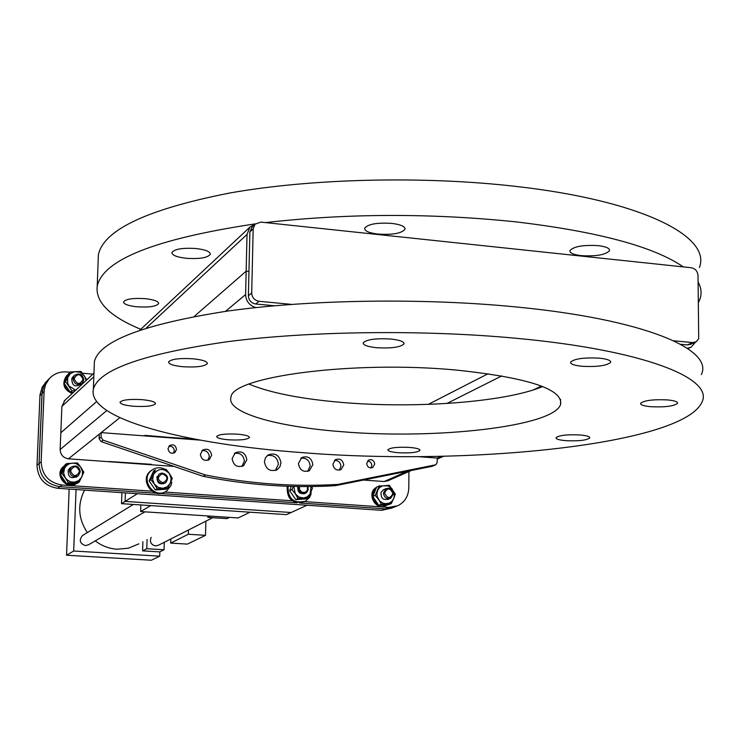 <?xml version="1.0" encoding="UTF-8"?>
<svg xmlns="http://www.w3.org/2000/svg" width="740" height="740" viewBox="0 0 740 740"><rect width="100%" height="100%" fill="white"/><g stroke="black" fill="none" stroke-linecap="round" stroke-linejoin="round"><path stroke-width="1.11" d="M64.815 400.414L61.883 406.427L60.153 449.522C60.467 454.813 63.233 457.903 68.45 458.809L174.039 466.404M255.207 224.007L250.009 227.013L247.021 234.432L246.161 271.173L194.176 316.498L246.161 271.173L248.954 271.45L246.161 271.173L245.606 294.548C246.004 301.328 249.463 305.675 255.985 307.581M96.635 401.552L60.819 432.78L96.635 401.552M541.449 386.067L533.17 389.962L541.449 386.067M144.485 435.666L189.967 438.783M189.523 439.31L144.198 435.869L144.892 435.37L189.533 439.079M687.22 348.253L691.049 347.254L695.545 342.121M363.46 480.047L384.125 481.537L388 480.76L411.329 470.474M109.011 461.51L151.589 464.332M304.639 501.627L388.824 507.39L397.935 505.698C404.808 502.081 408.425 496.179 408.795 487.974L408.933 471.537M394.281 507.168L385.198 508.861L299.682 503.024L385.198 508.861L396.002 506.474M69.939 372.211L66.498 371.924C59.561 371.508 53.78 373.793 49.155 378.788L45.538 384.698L44.15 390.535L41.153 461.742C41.93 475.034 48.877 482.785 61.993 485.015L59.801 486.661L156.88 493.284L59.801 486.661C46.75 484.45 39.831 476.727 39.063 463.508C39.831 476.727 46.75 484.45 59.801 486.661L57.637 488.289C44.641 486.088 37.768 478.41 37 465.247L39.997 394.707L42.199 387.122L46.49 381.507M159.701 493.478L296.971 502.839L159.701 493.478M61.993 485.015L151.876 491.166M164.798 492.054L292.134 500.776M44.085 391.543L42.004 393.634L43.447 386.817L45.825 382.478L48.581 379.38L44.27 385.013L42.18 391.636L39.063 463.508L42.004 393.634L39.932 395.706M92.889 374.125L82.51 373.256M297.98 496.503L296.916 496.235M156.603 486.43L155.899 486.088M246.818 459.734C245.43 452.741 241.554 450.447 235.2 452.862L232.129 458.652C233.47 465.58 237.309 467.902 243.636 465.608L246.818 459.734M241.962 466.413L244.385 461.122C243.525 455.118 240.213 452.565 234.451 453.454M211.612 455.202C210.512 449.791 207.505 448.079 202.603 450.068L200.383 454.369C201.456 459.743 204.434 461.473 209.318 459.568L211.612 455.202M207.783 460.308L209.3 456.617C208.689 452.121 206.201 450.161 201.844 450.734M176.508 449.356C175.639 445.212 173.327 443.945 169.59 445.572L168.017 448.727C168.868 452.843 171.162 454.12 174.899 452.538L176.508 449.356M173.465 453.232L174.326 450.799C173.909 447.487 172.078 445.998 168.84 446.322M374.727 464.082C374.042 460.391 372.017 459.041 368.65 460.039L366.67 463.481C367.345 467.162 369.353 468.513 372.71 467.55L374.727 464.082M370.925 467.995L371.841 465.432L371.434 463.508L369.843 461.631L367.577 460.946M343.73 464.961C342.796 459.956 340.049 458.171 335.479 459.605L332.898 464.165C333.814 469.132 336.543 470.936 341.094 469.558L343.73 464.961M339.327 470.159L340.955 466.32C340.493 462.306 338.328 460.326 334.48 460.363M312.854 464.591C311.577 457.866 307.868 455.526 301.735 457.57L298.433 463.527C299.663 470.205 303.335 472.564 309.44 470.621L312.854 464.591M307.664 471.352L310.19 465.96C309.431 460.262 306.323 457.671 300.865 458.208M280.96 462.889C279.452 455.091 275.141 452.464 268.046 454.989L265.429 457.829L264.421 461.668C265.873 469.382 270.137 472.055 277.195 469.669L279.923 466.801L280.96 462.889M275.428 470.474L278.407 464.257C277.445 457.514 273.735 454.61 267.279 455.553M338.023 484.395L335.266 485.68C291.902 488.289 247.863 485.163 203.167 476.31L205.461 474.96C250.324 483.858 294.511 487.003 338.023 484.395L435.814 464.776L437.192 462.445L437.211 458.079L417.564 456.589M335.266 485.68L432.123 466.32L435.203 464.988M435.564 464.887L432.123 466.32M200.133 440.115L101.204 432.613L99.299 434.139L99.132 438.681L101.038 437.174L103.091 440.143L101.177 441.632L99.132 438.681M101.204 432.613L101.038 437.174M203.167 476.31L101.177 441.632M205.461 474.96L103.091 440.143M252.321 226.699L249.88 231.879L248.39 295.723C248.732 300.348 251.165 303.104 255.679 303.992L274.475 305.768M680.615 344.285L687.34 344.923L690.568 344.322L695.239 342.241M673.631 340.77L692.631 342.574L696.285 341.723L698.708 338.643L698.024 275.521C697.543 271.192 695.304 268.592 691.299 267.741L260.804 222.102L255.06 224.155L253.182 228.808L251.702 292.966C252.053 297.619 254.495 300.385 259.037 301.282L291.588 304.381M98.152 260.813L98.383 254.745C103.73 229.733 147.676 209.124 230.223 192.918C311.475 178.525 423.16 175.732 515.771 186.397C641.599 200.512 711.899 236.569 699.374 267.519M140.767 329.291C109.89 316.507 95.367 302.133 97.208 286.177C103.119 259.546 155.844 238.761 255.365 223.85M265.42 222.592C347.347 213.324 430.819 213.074 515.826 221.852C598.179 231.666 653.994 246.679 683.298 266.9M391.821 223.397C400.784 224.544 405.187 226.496 405.03 229.233C401.681 233.378 392.653 234.987 377.946 234.081C368.992 232.961 364.552 231.01 364.635 228.244C367.891 224.1 376.956 222.481 391.821 223.397M196.091 248.538C205.48 249.695 210.225 251.6 210.317 254.264C207.7 257.798 199.661 259.139 186.203 258.288C176.823 257.159 172.05 255.254 171.874 252.562C174.427 249.019 182.493 247.678 196.091 248.538M145.253 298.664C154.013 299.663 158.49 301.291 158.665 303.548C156.427 306.453 149.212 307.535 137.011 306.795C128.261 305.824 123.765 304.196 123.525 301.92C125.708 299.016 132.95 297.924 145.253 298.664M598.29 245.643C606.097 246.633 609.843 248.307 609.529 250.684C605.635 254.838 596.19 256.493 581.215 255.642C573.398 254.68 569.624 253.006 569.883 250.61C573.685 246.457 583.148 244.801 598.29 245.643M698.144 282.06C701.279 287.795 701.89 293.456 699.957 299.043L698.514 302.382M249.029 384.115C270.1 392.875 301.152 398.99 342.167 402.458C415.695 408.757 505.401 402.227 542.651 386.539M341.741 431.697C435.546 439.69 553.233 426.758 560.578 404.549C563.297 389.249 528.656 377.761 456.636 370.102C353.285 360.223 231.065 376.688 230.926 397.426C226.459 412.596 276.205 426.749 341.741 431.697M183.039 366.744C196.637 367.493 204.749 366.43 207.376 363.553C207.265 361.361 202.464 359.779 192.974 358.789C179.237 358.031 171.097 359.094 168.544 361.98C168.729 364.191 173.567 365.773 183.039 366.744M133.672 406.26C145.983 406.917 153.263 406.066 155.502 403.698C155.308 401.848 150.784 400.497 141.941 399.646C129.519 398.99 122.211 399.841 120.028 402.209C120.287 404.077 124.838 405.428 133.672 406.26M398.324 452.732C410.182 453.287 417.406 452.51 419.987 450.392C420.024 449.032 416.565 448.042 409.608 447.423C397.648 446.858 390.406 447.635 387.88 449.754C387.88 451.123 391.368 452.121 398.324 452.732M650.636 406.704C664.798 407.37 673.779 406.242 677.562 403.328C677.859 401.746 674.538 400.608 667.591 399.924C653.281 399.258 644.281 400.386 640.59 403.3C640.341 404.9 643.689 406.029 650.636 406.704M376.66 347.717C391.516 348.522 400.636 347.236 404.012 343.86C404.17 341.612 399.711 339.993 390.655 339.012C375.624 338.199 366.466 339.484 363.192 342.87C363.118 345.136 367.604 346.755 376.66 347.717M515.993 338.272C422.068 329.476 308.746 331.058 226.468 341.834C142.903 354.016 98.531 369.806 93.36 389.212C87.015 418.822 184.593 444.12 302.642 452.667C468.318 466.126 682.178 444.87 701.862 402.347C714.701 378.39 643.615 349.946 515.993 338.272M94.211 366.494L94.396 361.509C99.604 340.937 143.884 324.139 227.245 311.114C309.311 299.589 422.29 297.748 515.947 306.943C643.199 319.125 714.119 349.16 701.354 374.57M582.047 366.282C597.18 367.04 606.717 365.726 610.657 362.332C610.981 360.389 607.198 358.993 599.317 358.151C584.017 357.392 574.443 358.706 570.605 362.101C570.337 364.071 574.157 365.458 582.047 366.282M565.785 440.67C578.587 441.262 586.58 440.346 589.743 437.95C589.919 436.572 586.691 435.573 580.058 434.963C567.136 434.38 559.126 435.286 556.027 437.692C555.897 439.079 559.144 440.069 565.785 440.67M228.577 439.81C240.25 440.393 247.206 439.634 249.463 437.534C249.352 436.008 245.412 434.889 237.623 434.177C225.857 433.594 218.864 434.352 216.663 436.452C216.829 437.997 220.798 439.116 228.577 439.81M121.526 503.653L125.097 501.415L291.107 512.515L125.097 501.415L125.384 492.896L125.097 501.415L137.381 493.71L307.017 505.244L286.473 514.633L121.526 503.653L121.906 492.655M205.887 521.154L205.507 535.335L187.387 544.113L170.7 543.086L170.82 538.961M205.507 535.335L188.33 534.252L170.7 543.086M188.45 530.007L188.33 534.252M392.348 507.945L381.609 510.313L57.637 488.289M307.933 486.569L308.164 489.76L306.601 492.433L305.759 493.025L301.143 493.071L298.544 490.305L298.285 486.522M307.341 486.569C307.997 491.129 306.138 492.979 301.772 492.128L299.58 489.751L299.45 486.541M161.884 473.017C167.86 474.618 169.099 477.911 165.584 482.887L162.994 483.812C157.037 482.249 155.779 478.974 159.211 473.988L161.884 473.017M162.208 473.785C168.147 476.394 168.452 479.381 163.124 482.757C157.176 480.149 156.871 477.161 162.208 473.785M83 535.242L82.436 535.584C78.847 540.209 79.828 543.548 85.387 545.602L88.661 544.714L144.938 511.84M138.861 543.854L128.427 548.201L117.096 549.228C109.048 548.682 101.759 545.889 95.238 540.866M212.676 517.704L158.48 545.232L155.529 545.935C150.914 544.686 149.452 541.819 151.145 537.342M250.009 512.2L238.188 517.954L140.637 511.553L140.85 504.939M140.637 511.553L150.738 505.596M146.788 548.719L164.04 549.765L159.738 551.901L142.598 550.865L146.788 548.719L147.075 539.497M142.894 541.708L142.598 550.865M207.931 515.974L207.894 517.389L226.977 518.638L229.502 517.389M207.894 517.389L210.354 516.132M164.271 542.291L164.04 549.765M87.32 532.596C78.237 518.721 77.311 504.56 84.545 490.121M159.84 551.846L159.71 556.166L151.33 560.236L66.554 555.222L69.153 489.075M66.554 555.222L73.686 551.013L76.063 489.538M159.71 556.166L73.686 551.013M287.213 486.245C286.639 499.001 292.346 504.171 304.325 501.757M288.054 486.273C287.934 498.852 293.743 503.838 305.463 501.221L309.57 497.4L310.948 494.413L311.114 491.915M296.768 496.151L298.442 496.79M155.419 485.736L156.899 486.643M171.569 480.232L171.819 479.594M170.912 475.931L167.61 471.149M165.529 469.586C160.774 466.986 156.223 467.171 151.876 470.122C139.138 478.9 154.41 500.231 166.731 490.879L170.866 485.801L171.81 482.202L170.811 482.055M152.107 469.946L151.062 470.649C138.491 479.298 153.263 500.462 165.64 491.554M155.381 469.909L150.942 479.696L149.11 480.861L153.531 471.112L155.381 469.909M164.863 470.011L166.047 469.253L169.442 473.637C163.512 467.782 158.175 468.115 153.421 474.627L152.644 479.437L154.346 484.09L150.942 479.696M167.897 488.123L162.828 488.308L167.323 486.744L170.367 483.072L171.134 478.271L169.442 473.637L172.291 478.345L167.897 488.123L166.001 489.26L155.354 489.954L157.213 488.816L154.346 484.09L158.073 487.336L162.828 488.308L157.213 488.816M155.354 489.954L149.11 480.861M171.181 479.03L172.291 478.345M157.056 476.44C156.677 483.091 159.507 485.246 165.566 482.905M291.255 486.374L289.654 490.676L291.93 489.566L293.493 486.43M293.752 486.439L295.325 493.876L291.93 489.566M311.549 486.532L312.447 488.215L308.33 497.816L305.999 498.908L295.769 499.593L298.063 498.51L295.325 493.876L298.951 497.058L303.529 498.011L298.063 498.51M295.769 499.593L289.654 490.676M308.33 497.816L303.529 498.011L307.285 496.827L310.097 494.052L311.096 486.541M297.785 486.513C297.462 492.618 300.089 494.801 305.666 493.071M68.191 374.357L66.767 375.643L64.204 382.821M64.251 383.468L66.119 388.5L70.18 392.071M70.578 392.265L72.724 393.005M66.868 375.532L66.23 376.179C61.707 383.93 63.686 389.712 72.168 393.523M376.392 487.614C370.916 493.978 371.665 499.824 378.639 505.152M378.954 505.3L386.779 505.281L387.788 504.717M376.549 487.318C365.921 492.683 375.328 511.238 385.855 505.67M377.345 496.966L378.168 498.88M64.593 465.636L61.587 469.289L60.541 474.34M60.597 475.024L62.465 480.047L66.498 483.599M67.072 483.868L72.039 484.774L76.784 483.276M64.13 465.996L63.335 466.653C53.585 474.747 66.924 491.147 76.849 483.276M70.337 392.265L71.909 390.785L65.61 381.627L64.066 383.135L70.337 392.265L73.51 392.274M75.702 390.211L68.987 385.993L67.719 383.431L67.627 377.872L70.161 373.811L74.444 371.656L79.994 372.229L84.388 375.8L86.081 380.499M75.462 390.443L71.909 390.785M64.066 383.135L68.626 373.506L70.189 371.961L81.021 371.452L86.848 379.777M73.057 376.771L71.799 378.427C71.854 385.818 74.999 387.668 81.243 383.968M70.189 371.961L65.61 381.627M372.738 496.485L376.706 487.013L379.241 485.902L387.853 485.829L391.784 488.409L394.217 493.303L394.106 497.373L391.34 503.552L386.049 503.774L382.83 503.098L379.999 501.248L375.263 495.402L372.738 496.485L378.778 505.3L381.322 504.245L377.224 496.522L376.91 493.784L377.613 490.49L379.435 487.762L382.108 485.986L389.249 485.237L395.289 494.052L393.689 498.649L391.876 501.378L389.212 503.163L381.322 504.245M383.792 489.602L381.063 492.239C380.758 498.566 383.403 500.702 389.009 498.658M379.241 485.902L375.263 495.402M378.917 486.966L380.462 486.892M394.365 494.44L395.289 494.052M378.778 505.3L388.768 504.606L391.34 503.552M60.403 474.682L65.009 464.831L66.563 463.592L64.482 468.355L66.544 465.525L69.505 463.675L72.973 463.074L76.451 463.786L80.457 466.783L82.501 471.343L82.26 475.579L79.245 482.018L77.635 483.192L66.73 483.877L60.403 474.682L61.947 473.471L64.482 468.355L63.64 473.212L65.351 477.92L61.947 473.471M66.563 463.592L77.497 462.935L80.891 467.356L83.824 472.139L81.446 477.531L78.625 480.612L74.703 482.119L71.169 481.944L67.895 480.473L65.351 477.92L68.302 482.702L79.245 482.018M70.004 468.059L68.191 470.187C67.941 477.254 70.957 479.298 77.256 476.32M66.73 483.877L68.302 482.702M76.424 463.767L77.497 462.935M66.054 464.822L67.423 464.794M82.63 473.017L83.824 472.139M78.755 480.519L78.116 482.027M384.606 492.96C387.436 487.558 390.202 487.752 392.912 493.552C390.091 498.964 387.316 498.769 384.606 492.96M383.431 493.034L386.086 488.613C390.211 487.53 392.663 489.242 393.458 493.747L390.757 498.196C386.65 499.232 384.208 497.511 383.431 493.034M74.13 378.686C77.349 373.191 80.336 373.441 83.102 379.426C79.892 384.92 76.904 384.671 74.13 378.686M73.02 378.797L74.37 375.485C79.263 372.636 82.418 374.033 83.824 379.685L82.418 383.052C77.534 385.827 74.398 384.411 73.02 378.797M70.531 470.844C73.769 465.229 76.793 465.442 79.578 471.482C76.34 477.115 73.325 476.902 70.531 470.844M69.403 470.927L71.169 467.162C76.053 464.739 79.106 466.246 80.308 471.695L78.477 475.533C73.602 477.874 70.578 476.338 69.403 470.927M247.021 234.432L146.187 328.107M93.823 376.743L61.883 406.427M501.794 375.901L446.932 403.457M488.113 373.709L428.312 404.373M245.606 294.548L225.478 311.364M106.782 410.552L60.153 449.522M441.281 456.284L437.211 458.079M407.342 471.278L384.125 481.537M119.862 417.684L68.45 458.809M381.609 510.313L388.824 507.39M37 465.247L41.153 461.742M692.631 342.574L687.34 344.923M259.037 301.282L255.679 303.992M253.182 228.808L249.88 231.879M251.702 292.966L248.39 295.723M250.009 227.013L139.823 330.179M93.962 373.117L64.13 401.052M690.059 347.689L687.839 348.66M443.667 456.229L437.211 459.078M49.155 378.788L44.964 383.061M276.307 470.141L277.195 469.669M308.682 471.01L309.44 470.621M340.529 469.835L341.094 469.558M208.717 459.929L209.318 459.568M242.84 466.061L243.636 465.608M255.06 224.155L251.748 227.245M98.383 254.745L97.208 286.177M405.03 229.233L405.039 228.419M210.317 254.264L210.336 253.746M609.529 250.684L609.52 249.75M560.578 404.549L560.55 399.378M677.544 402.699L677.562 403.328M404.022 343.184L404.012 343.86M93.36 389.212L94.396 361.509M610.648 361.564L610.657 362.332M589.743 437.488L589.743 437.95M305.232 493.275L303.9 493.904M82.436 535.584L133.367 504.44M151.062 470.649L151.876 470.122M66.23 376.179L66.767 375.643M63.335 466.653L63.881 466.219M386.086 488.613L383.302 489.815M390.267 498.399L387.464 499.565M74.37 375.485L72.659 377.15M82.001 383.44L80.262 385.078M71.169 467.162L69.449 468.494M77.904 475.968L76.155 477.263"/></g></svg>
